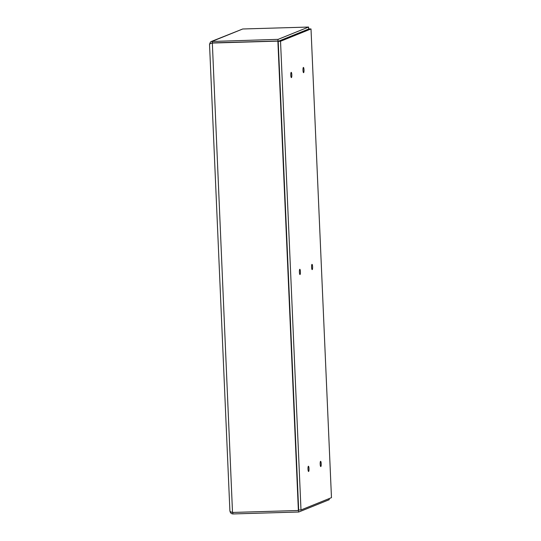 <?xml version="1.0" encoding="UTF-8"?>
<svg xmlns="http://www.w3.org/2000/svg" width="541" height="541" viewBox="0 0 541 541"><rect width="100%" height="100%" fill="white"/><g stroke="black" fill="none" stroke-linecap="round" stroke-linejoin="round"><path stroke-width="0.81" d="M209.597 44.423C209.394 44.058 210.199 43.605 212.018 43.057L277.885 41.109L298.382 510.501L298.767 512.009L329.226 499.701L329.171 498.592M308.992 29.004L308.654 28.565M308.586 27.05L278.128 39.351L211.281 41.495L242.72 28.991L308.586 27.05L308.654 28.68L308.972 28.551M278.128 39.351L277.885 41.109M311.007 28.944L308.681 29.018L278.202 41.326L298.673 510.041L300.992 509.974L331.471 497.659L311.007 28.944L280.529 41.258L300.992 509.974M298.382 510.501L232.515 512.449C230.649 511.982 229.797 511.421 229.959 510.772C230.128 512.719 231.108 513.774 232.9 513.95L298.767 512.009M211.45 43.253L212.336 42.874L278.202 40.988M212.336 42.874L212.261 41.299L242.72 28.991M212.336 42.928L232.515 512.449M232.833 512.435L232.9 513.95M211.281 41.495L210.49 41.988L209.577 44.139M278.202 41.326L280.529 41.258M299.788 269.303A2.624 0.514 -91.7 0 1 299.829 269.296A2.624 0.514 -91.7 0 1 300.417 271.907A2.624 0.514 -91.7 0 1 299.985 274.551A2.624 0.514 -91.7 0 1 299.396 272.035A2.624 0.514 -91.7 0 1 299.788 269.303M303.386 67.442A2.624 0.514 -91.7 0 1 303.42 67.436A2.624 0.514 -91.7 0 1 304.008 70.046A2.624 0.514 -91.7 0 1 303.575 72.683A2.624 0.514 -91.7 0 1 302.987 70.168A2.624 0.514 -91.7 0 1 303.386 67.442M308.39 466.241A2.624 0.514 -91.7 0 1 308.424 466.234A2.624 0.514 -91.7 0 1 309.019 468.844A2.624 0.514 -91.7 0 1 308.58 471.488A2.624 0.514 -91.7 0 1 307.991 468.973A2.624 0.514 -91.7 0 1 308.39 466.241M320.583 461.317A2.624 0.514 -91.7 0 1 320.617 461.311A2.624 0.514 -91.7 0 1 321.205 463.921A2.624 0.514 -91.7 0 1 320.772 466.565A2.624 0.514 -91.7 0 1 320.184 464.05A2.624 0.514 -91.7 0 1 320.583 461.317M291.193 72.366A2.624 0.514 -91.7 0 1 291.227 72.359A2.624 0.514 -91.7 0 1 291.822 74.969A2.624 0.514 -91.7 0 1 291.383 77.606A2.624 0.514 -91.7 0 1 290.794 75.091A2.624 0.514 -91.7 0 1 291.193 72.366M311.981 264.38A2.624 0.514 -91.7 0 1 312.022 264.373A2.624 0.514 -91.7 0 1 312.61 266.983A2.624 0.514 -91.7 0 1 312.171 269.621A2.624 0.514 -91.7 0 1 311.589 267.105A2.624 0.514 -91.7 0 1 311.981 264.38M229.905 511.008L209.529 44.274"/></g></svg>
